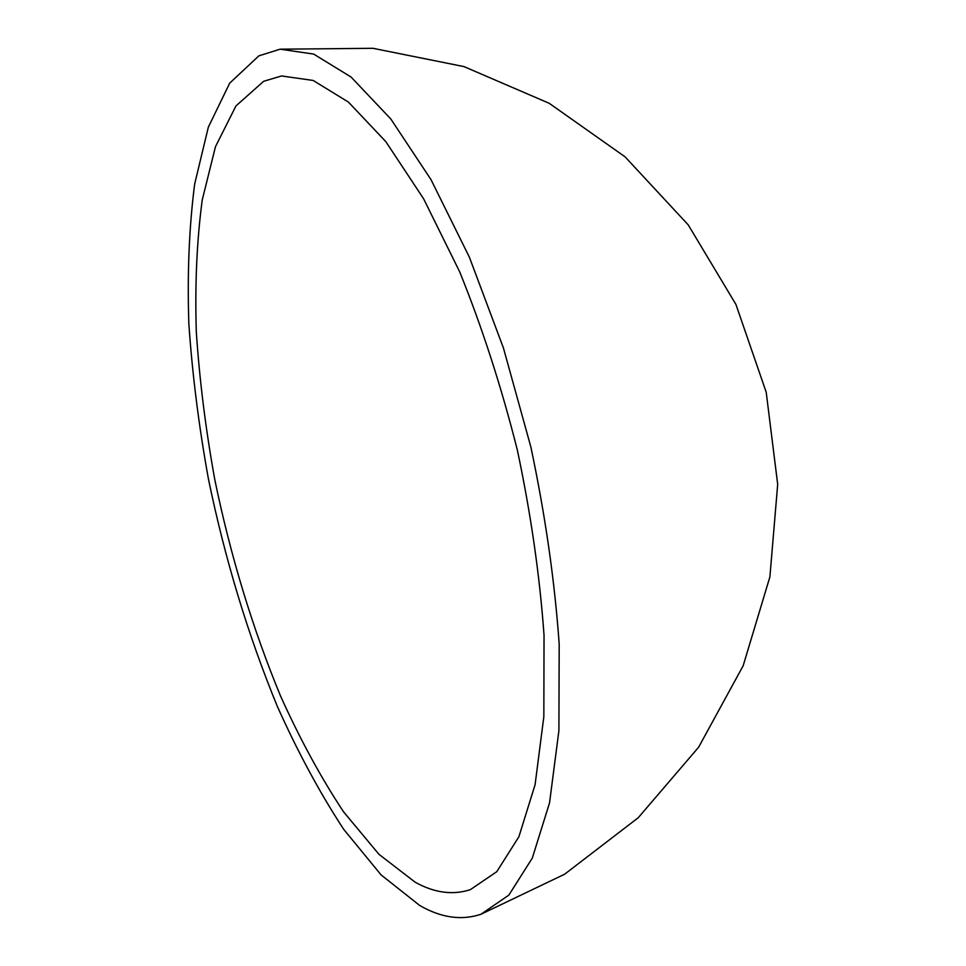 <?xml version="1.0" encoding="UTF-8"?>
<svg xmlns="http://www.w3.org/2000/svg" width="966" height="966" viewBox="0 0 966 966"><rect width="100%" height="100%" fill="white"/><g stroke="black" fill="none" stroke-linecap="round" stroke-linejoin="round"><path stroke-width="1.45" d="M263.658 81.301L235.958 105.934L215.466 146.675L202.232 199.998C196.835 240.546 194.854 284.463 196.303 331.736C199.527 380.133 205.71 429.484 214.814 479.764C230.56 555.957 252.428 627.96 280.442 695.798C299.907 738.99 320.966 777.702 343.63 811.923L378.95 854.306L415.283 882.296C434.483 892.886 452.837 895.337 470.345 889.65L496.79 871.682L518.899 836.749L535.079 784.73L543.834 716.736L544.039 635.362C539.765 575.664 530.865 513.876 517.329 449.987C501.342 386.678 482.131 327.281 459.671 271.808L423.639 198.839L385.832 141.652L348.4 102.07L313.165 80.456L281.517 75.964L263.658 81.301M419.667 905.456C440.979 917.772 461.386 920.719 480.887 914.295L508.853 895.12L532.314 858.074L549.533 802.891L558.903 730.694L559.193 644.177C554.689 580.663 545.235 514.89 530.829 446.86L503.431 347.989L469.391 257.21L431.029 179.676L390.807 118.975L351.056 77.026L313.672 54.084L280.128 49.194L258.852 55.859L229.715 83.124L208.342 127.162L194.649 184.12C189.143 227.215 187.199 273.68 188.841 323.55C192.331 374.506 198.875 426.392 208.475 479.208C225.006 559.169 247.948 634.879 277.314 706.339C297.733 751.946 319.879 792.977 343.763 829.42L381.087 874.894L419.667 905.456M480.887 914.295L564.627 874.218L638.26 817.707L698.647 747.201L743.168 665.743L769.902 576.847L777.69 484.352L766.207 392.232L735.947 304.471L688.215 224.861L625.062 156.83L549.219 103.302L463.958 66.594L372.948 48.3L280.128 49.194"/></g></svg>
